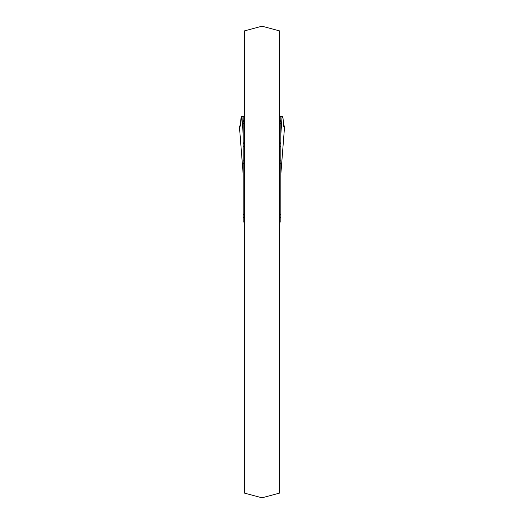 <?xml version="1.0" encoding="UTF-8"?>
<svg xmlns="http://www.w3.org/2000/svg" width="524" height="524" viewBox="0 0 524 524"><rect width="100%" height="100%" fill="white"/><g stroke="black" fill="none" stroke-linecap="round" stroke-linejoin="round"><path stroke-width="0.79" d="M279.718 30.949L279.718 493.051L262 497.8L244.282 493.051L244.282 30.949L262 26.2L279.718 30.949M280.851 173.824L284.611 126.061L284.041 126.644L283.733 126.382L283.065 118.588L282.384 116.511L280.851 116.466L280.851 222.032L279.718 222.032M279.718 160.134L280.851 160.134L280.851 163.573L279.718 163.671M243.129 173.654L239.383 126.035L240.503 125.636L241.616 116.511L240.935 118.588L240.483 125.727L239.959 126.644L239.389 126.061L243.149 173.824L243.149 116.466L241.931 116.466L243.149 134.249M244.282 160.134L243.149 160.134L243.149 222.032L244.282 222.032M279.718 214.493L280.851 214.493M243.149 163.573L244.282 163.671M243.149 214.493L244.282 214.493M280.871 173.654L284.617 126.035L283.497 125.636L284.598 125.97L284.067 126.638L283.602 126.055L283.065 118.588L282.069 116.511M282.069 116.466L280.851 134.249M280.851 116.466L279.718 116.466M244.282 116.466L243.149 116.466M280.851 143.661L279.718 143.661M244.282 143.661L243.149 143.661M243.149 217.512L244.282 217.512M279.718 217.512L280.851 217.512M280.851 116.649L279.718 116.649M244.282 116.649L243.149 116.649M280.851 120.415L279.718 120.415M244.282 120.415L243.149 120.415M280.851 121.457L279.718 121.457M244.282 121.457L243.149 121.457M280.851 123.546L279.718 123.546M244.282 123.546L243.149 123.546M280.851 142.115L279.718 142.115M244.282 142.115L243.149 142.115M280.851 146.327L279.718 146.327M244.282 146.327L243.149 146.327"/></g></svg>
